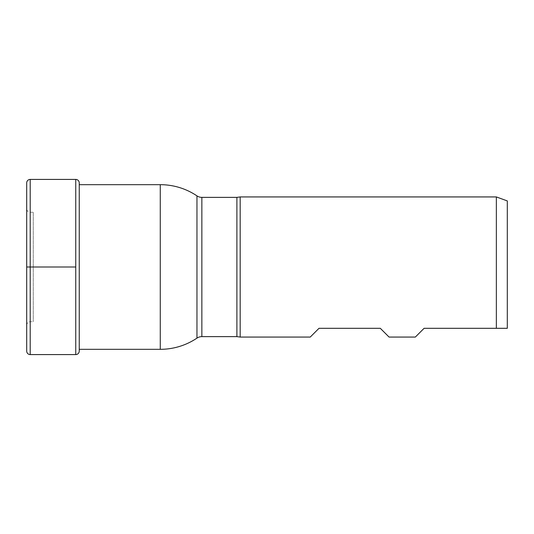 <?xml version="1.0" encoding="UTF-8"?>
<svg xmlns="http://www.w3.org/2000/svg" width="534" height="534" viewBox="0 0 534 534"><rect width="100%" height="100%" fill="white"/><g stroke="black" fill="none" stroke-linecap="round" stroke-linejoin="round"><path stroke-width="0.4" stroke-dasharray="2.67 2" d="M79.246 349.323L79.246 184.677L79.246 349.323M79.246 351.078L79.246 182.922M26.7 351.078L26.7 182.922M26.7 208.761L26.7 325.239L26.7 208.761A3.504 3.504 0 0 0 30.204 212.265L33.268 212.265L33.268 321.735L33.268 212.265M26.7 325.239A3.504 3.504 0 0 1 30.204 321.735L33.268 321.735M236.896 336.627L236.896 197.373M240.18 337.067L240.18 196.933M424.096 328.31L496.353 328.31L496.353 196.933M380.308 328.31L318.998 328.31M496.353 328.31L507.3 328.31L507.3 200.917M160.273 349.323L160.273 184.677M75.748 354.583L75.748 179.417M30.204 354.583L30.204 179.417M30.204 321.735L30.204 212.265L30.204 321.735M196.966 338.122L196.966 195.878M201.859 336.627L201.859 197.373"/><path stroke-width="0.8" d="M236.896 197.373L240.18 196.933L240.18 337.067L236.896 336.627L236.896 197.373L201.859 197.373A8.758 8.758 0 0 1 196.966 195.878A65.689 65.689 0 0 0 160.273 184.677L79.246 184.677M236.896 336.627L201.859 336.627A8.758 8.758 0 0 0 196.966 338.122A65.689 65.689 0 0 1 160.273 349.323L79.246 349.323M30.204 354.583L75.748 354.583A3.504 3.504 0 0 0 79.246 351.078L79.246 182.922A3.504 3.504 0 0 0 75.748 179.417L30.204 179.417A3.504 3.504 0 0 0 26.7 182.922L26.7 351.078A3.504 3.504 0 0 0 30.204 354.583L30.204 179.417M240.18 196.933L496.353 196.933L496.353 328.31L424.096 328.31L415.339 337.067L424.096 328.31M389.066 337.067L380.308 328.31L389.066 337.067L415.339 337.067M318.998 328.31L310.241 337.067L318.998 328.31L380.308 328.31M240.18 337.067L310.241 337.067M496.353 196.933L507.3 200.917L507.3 328.31L496.353 328.31M75.748 267L26.7 267M75.748 354.583L75.748 179.417M160.273 349.323L160.273 184.677M196.966 338.122L196.966 195.878M201.859 336.627L201.859 197.373"/></g></svg>
